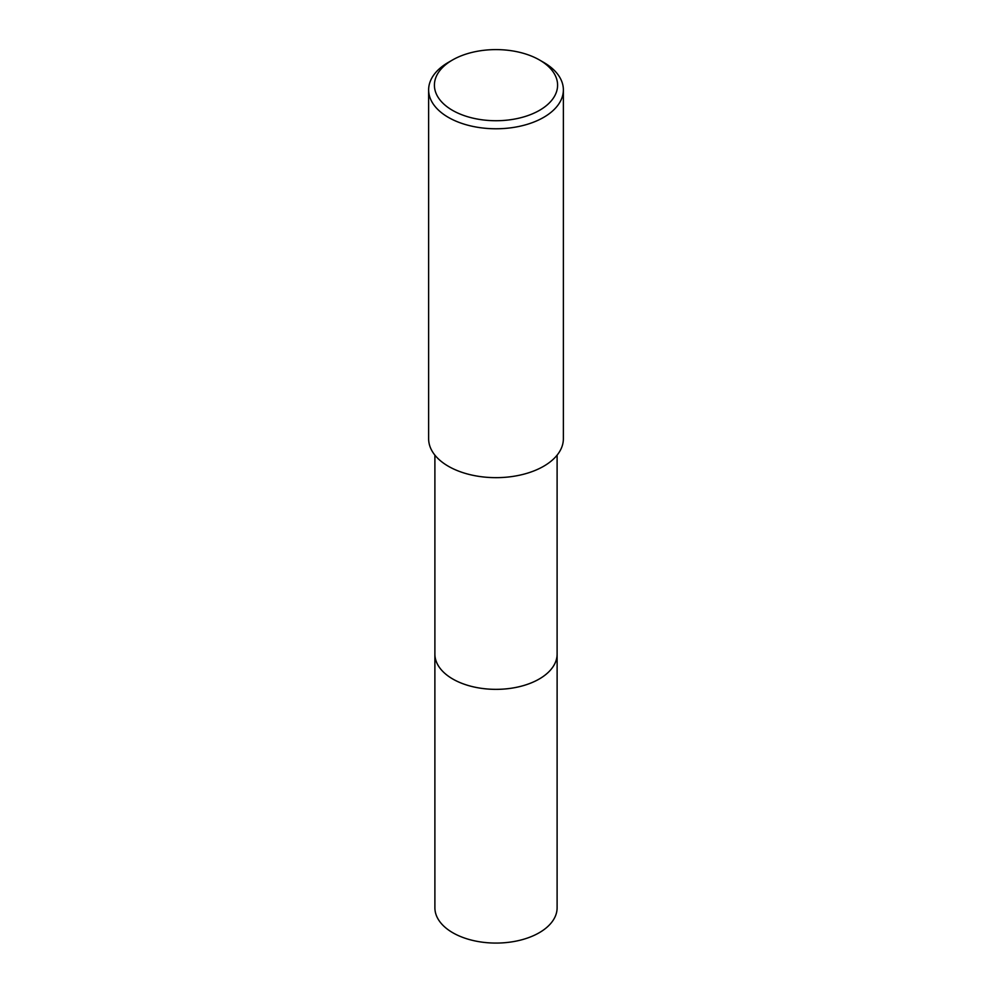 <?xml version="1.0" encoding="UTF-8"?>
<svg xmlns="http://www.w3.org/2000/svg" width="992" height="992" viewBox="0 0 992 992"><rect width="100%" height="100%" fill="white"/><g stroke="black" fill="none" stroke-linecap="round" stroke-linejoin="round"><path stroke-width="1.49" d="M557.107 455.13L557.107 654.063A61.107 35.278 180 0 1 539.214 679.012A61.107 35.278 180 0 1 472.614 686.662A61.107 35.278 180 0 1 434.893 654.063L434.893 455.13M557.107 653.629A61.12 35.29 180 0 1 539.214 679.024A61.12 35.29 180 0 1 472.254 686.588A61.12 35.29 180 0 1 434.893 653.629M539.549 60.016L543.641 62.372A67.369 38.899 180 0 1 563.369 89.875L563.369 438.762A67.369 38.899 180 0 1 543.641 466.265A67.369 38.899 180 0 1 470.22 474.697A67.369 38.899 180 0 1 428.631 438.762L428.631 89.875A67.369 38.899 180 0 1 448.359 62.372L452.451 60.016A61.591 35.563 180 0 1 539.549 60.016A61.591 35.563 180 0 1 539.549 110.31A61.591 35.563 180 0 1 452.451 110.31A61.591 35.563 180 0 1 452.451 60.016L448.359 62.372M563.369 89.875A67.369 38.899 180 0 1 543.641 117.378A67.369 38.899 180 0 1 470.22 125.81A67.369 38.899 180 0 1 428.631 89.875M557.107 653.443A61.12 35.29 180 0 1 557.12 654.075L557.107 907.792A61.107 35.278 180 0 1 519.386 940.391A61.107 35.278 180 0 1 452.786 932.74A61.107 35.278 180 0 1 434.893 907.792L434.88 654.075A61.12 35.29 180 0 1 434.893 653.443M557.12 654.075A61.12 35.29 180 0 1 519.386 686.675A61.12 35.29 180 0 1 452.786 679.024A61.12 35.29 180 0 1 434.88 654.075"/></g></svg>
